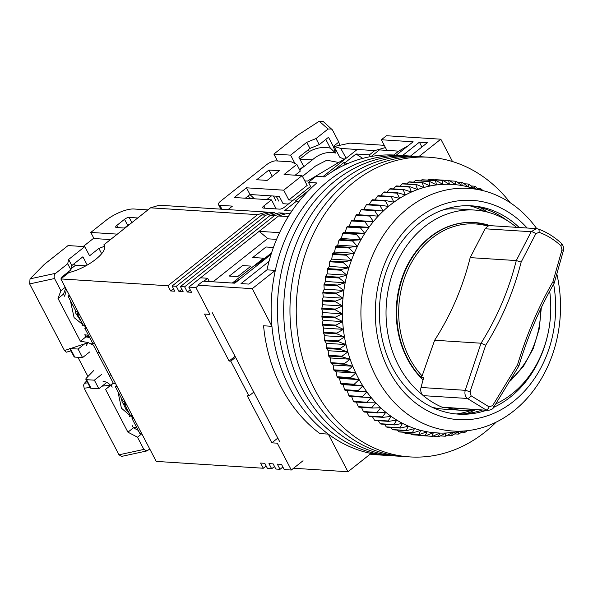 <?xml version="1.0" encoding="UTF-8"?>
<svg xmlns="http://www.w3.org/2000/svg" width="593" height="593" viewBox="0 0 593 593"><rect width="100%" height="100%" fill="white"/><g stroke="black" fill="none" stroke-linecap="round" stroke-linejoin="round"><path stroke-width="0.89" d="M423.068 379.898A87.883 72.079 -86.3 0 1 430.125 236.963A87.883 72.079 -86.3 0 1 474.007 222.494L474.489 222.523A87.883 72.079 -86.3 0 1 490.077 225.651M516.496 227.334A100.336 82.294 93.7 0 0 474.8 210.07L457.396 208.958A100.336 82.294 93.7 0 0 444.706 209.344M496.074 403.759A100.336 82.294 93.7 0 0 512.122 393.811A100.336 82.294 93.7 0 0 549.667 291.267M474.8 210.07A100.336 82.294 93.7 0 0 424.699 226.593A100.336 82.294 93.7 0 0 422.409 394.775M293.579 468.233L347.972 471.761L371.04 453.467A150.14 123.136 93.7 0 0 384.827 455.305A150.14 123.136 93.7 0 1 274.692 344.948A150.14 123.136 93.7 0 1 328.989 180.368A150.14 123.136 93.7 0 1 403.959 155.648A150.14 123.136 93.7 0 0 275.322 270.386L266.961 269.852L248.986 284.099L241.04 283.587L269.014 261.409M370.151 454.171A150.14 123.136 93.7 0 0 376.466 454.772L391.098 455.706A150.14 123.136 93.7 0 1 280.963 345.348A150.14 123.136 93.7 0 1 335.26 180.769A150.14 123.136 93.7 0 0 280.963 345.348A150.14 123.136 93.7 0 0 391.098 455.706L397.369 456.106A150.14 123.136 93.7 0 1 287.234 345.749A150.14 123.136 93.7 0 1 341.531 181.169A150.14 123.136 93.7 0 0 287.234 345.749A150.14 123.136 93.7 0 0 397.369 456.106L403.648 456.506A150.14 123.136 93.7 0 1 293.513 346.149A150.14 123.136 93.7 0 1 347.802 181.569A150.14 123.136 93.7 0 0 293.513 346.149A150.14 123.136 93.7 0 0 403.648 456.506L409.919 456.914A150.14 123.136 93.7 0 0 484.889 432.186A150.14 123.136 93.7 0 0 496.133 422.172M279.54 441.385L212.22 312.607M198.181 285.759L197.892 285.203L202.991 281.164L234.769 283.187L239.869 279.147L232.945 283.069M386.903 150.385L381.351 139.763L386.451 135.723L440.814 139.192L452.503 161.548M347.972 471.761L328.292 434.113L319.923 433.579A150.14 123.136 93.7 0 1 263.574 325.779L271.935 326.313L252.255 288.672L197.892 285.203M396.28 155.151L413.136 141.794L381.351 139.763M447.418 407.776A100.336 82.294 93.7 0 0 462.014 410.334A100.336 82.294 93.7 0 0 476.824 409.652M271.06 254.419L239.869 279.147M252.255 288.672L275.322 270.386M402.551 155.551L419.407 142.194L427.353 142.698L410.497 156.063M418.866 156.596L440.814 139.192M271.935 326.313A150.14 123.136 93.7 0 0 328.292 434.113M432.075 407.228A100.336 82.294 93.7 0 0 444.609 409.222L462.014 410.334M408.036 145.834L398.681 151.133L393.796 155.01M510.143 202.665A150.14 123.136 93.7 0 0 429.05 157.249L395.59 155.107A150.14 123.136 93.7 0 0 324.49 176.884L316.121 176.351A150.14 123.136 -86.3 0 0 308.479 182.414L316.847 182.948A150.14 123.136 93.7 0 0 266.961 269.852M419.407 142.194L421.927 147.005M308.479 182.414L311.355 187.914M232.3 283.031L253.441 266.272L257.807 263.796L271.542 252.907M469.523 205.734A105.65 86.652 -86.3 0 1 484.318 211.36M471.62 410.26A105.65 86.652 -86.3 0 1 456.232 413.966M398.681 151.133L379.446 149.91L371.114 156.515M273.41 247.466L266.012 246.992L252.766 257.495L263.633 258.192L253.441 266.272M213.065 281.801L267.332 238.786L276.568 239.372M229.321 276.079L237.682 276.612L250.935 266.109L242.574 265.575L229.321 276.079M263.633 258.192L264.004 258.889M410.23 156.048A150.14 123.136 93.7 0 0 335.26 180.769A150.14 123.136 93.7 0 1 410.23 156.048M416.501 156.448A150.14 123.136 93.7 0 0 341.531 181.169A150.14 123.136 93.7 0 1 416.501 156.448M422.772 156.849A150.14 123.136 93.7 0 0 347.802 181.569A150.14 123.136 93.7 0 1 422.772 156.849M429.05 157.249A150.14 123.136 93.7 0 0 354.073 181.969A150.14 123.136 93.7 0 0 299.784 346.549A150.14 123.136 93.7 0 0 409.919 456.914M556.916 274.381A121.572 99.713 -86.3 0 1 559.903 293.112A121.572 99.713 -86.3 0 1 467.84 430.637A121.572 99.713 -86.3 0 1 361.53 326.313A121.572 99.713 -86.3 0 1 483.154 190.672A121.572 99.713 -86.3 0 1 536.717 228.639M483.154 190.672L467.551 186.773A124.5 102.115 93.7 0 0 462.125 185.602A124.5 102.115 93.7 0 0 455.772 184.705A124.5 102.115 93.7 0 0 449.368 184.29A124.5 102.115 93.7 0 0 442.949 184.364A124.5 102.115 93.7 0 0 436.537 184.934A124.5 102.115 93.7 0 0 433.179 185.424A124.5 102.115 93.7 0 0 430.155 185.987A124.5 102.115 93.7 0 0 423.825 187.529A124.5 102.115 93.7 0 0 417.583 189.545A124.5 102.115 93.7 0 0 411.446 192.036A124.5 102.115 93.7 0 0 405.442 194.986A124.5 102.115 93.7 0 0 399.586 198.381A124.5 102.115 93.7 0 0 393.915 202.213A124.5 102.115 93.7 0 0 388.437 206.468A124.5 102.115 93.7 0 0 383.189 211.123A124.5 102.115 93.7 0 0 378.178 216.163A124.5 102.115 93.7 0 0 373.427 221.574A124.5 102.115 93.7 0 0 368.957 227.319A124.5 102.115 93.7 0 0 364.791 233.39A124.5 102.115 93.7 0 0 360.937 239.765A124.5 102.115 93.7 0 0 357.409 246.399A124.5 102.115 93.7 0 0 354.229 253.285A124.5 102.115 93.7 0 0 351.404 260.394A124.5 102.115 93.7 0 0 348.951 267.688A124.5 102.115 93.7 0 0 346.875 275.145A124.5 102.115 93.7 0 0 345.178 282.735A124.5 102.115 93.7 0 0 343.881 290.429A124.5 102.115 93.7 0 0 342.976 298.19A124.5 102.115 93.7 0 0 342.472 305.995A124.5 102.115 93.7 0 0 342.376 313.816A124.5 102.115 93.7 0 0 342.672 321.606A124.5 102.115 93.7 0 0 342.999 325.683A124.5 102.115 93.7 0 0 343.384 329.352L336.046 325.928A128.17 105.117 -86.3 0 1 335.972 325.12L342.672 321.606L335.519 317.93A128.17 105.117 -86.3 0 1 335.49 317.114L342.376 313.816L335.401 309.887A128.17 105.117 -86.3 0 1 335.416 309.072L342.472 305.995L335.705 301.844A128.17 105.117 -86.3 0 1 335.757 301.029L342.976 298.19L336.416 293.824A128.17 105.117 -86.3 0 1 336.513 293.009L343.881 290.429L337.543 285.863A128.17 105.117 -86.3 0 1 337.676 285.055L345.178 282.735L339.07 277.991A128.17 105.117 -86.3 0 1 339.248 277.198L346.875 275.145L341.005 270.238A128.17 105.117 -86.3 0 1 341.227 269.459L348.951 267.688L343.332 262.64A128.17 105.117 -86.3 0 1 343.592 261.876L351.404 260.394L346.038 255.22A128.17 105.117 -86.3 0 1 346.334 254.479L354.229 253.285L349.121 248.007A128.17 105.117 -86.3 0 1 349.455 247.288L357.409 246.399L352.568 241.032A128.17 105.117 -86.3 0 1 352.939 240.343L360.937 239.765L356.356 234.331A128.17 105.117 -86.3 0 1 356.764 233.664L364.791 233.39L360.485 227.92A128.17 105.117 -86.3 0 1 360.922 227.282L368.957 227.319L364.925 221.819A128.17 105.117 -86.3 0 1 365.392 221.219L373.427 221.574L369.661 216.067A128.17 105.117 -86.3 0 1 370.158 215.504L378.178 216.163L374.68 210.678A128.17 105.117 -86.3 0 1 375.206 210.152L383.189 211.123L379.957 205.675A128.17 105.117 -86.3 0 1 380.513 205.185L388.437 206.468L385.48 201.071A128.17 105.117 -86.3 0 1 386.05 200.634L393.915 202.213L391.217 196.898A128.17 105.117 -86.3 0 1 391.81 196.498L399.586 198.381L397.147 193.162A128.17 105.117 -86.3 0 1 397.755 192.814L405.442 194.986L403.247 189.886A128.17 105.117 -86.3 0 1 403.877 189.582L411.446 192.036L409.496 187.077A128.17 105.117 -86.3 0 1 410.141 186.817L417.583 189.545L415.871 184.742A128.17 105.117 -86.3 0 1 416.523 184.534L423.825 187.529L422.342 182.896A128.17 105.117 -86.3 0 1 423.002 182.74L430.155 185.987L428.88 181.547A128.17 105.117 -86.3 0 1 429.554 181.436L436.537 184.934L435.47 180.702A128.17 105.117 -86.3 0 1 436.144 180.643L442.949 184.364L442.081 180.354A128.17 105.117 -86.3 0 1 442.756 180.346L449.368 184.29L448.686 180.517A128.17 105.117 -86.3 0 1 448.775 180.524A128.17 105.117 -86.3 0 1 449.353 180.561L455.772 184.705L455.254 181.184A128.17 105.117 -86.3 0 1 455.921 181.28L462.125 185.602L461.769 182.347A128.17 105.117 -86.3 0 1 462.429 182.496L468.418 186.995L468.196 184.015A128.17 105.117 -86.3 0 1 468.848 184.215L474.029 188.389M553.64 284.136A109.853 90.099 -86.3 0 1 555.107 295.017A109.853 90.099 -86.3 0 1 475.534 418.769A109.853 90.099 -86.3 0 1 375.858 325.016A109.853 90.099 -86.3 0 1 425.048 213.161A109.853 90.099 -86.3 0 1 527.14 228.016M519.201 227.504A104.361 85.592 93.7 0 0 471.709 205.838A104.361 85.592 93.7 0 0 379.92 324.238A104.361 85.592 93.7 0 0 458.411 414.136A104.361 85.592 93.7 0 0 486.497 410.274M493.613 407.406A104.361 85.592 93.7 0 0 548.184 332.688M550.4 298.042A104.361 85.592 93.7 0 0 550.208 295.737A104.361 85.592 93.7 0 0 549.704 291.2M370.158 215.504L356.556 214.636A128.17 105.117 93.7 0 0 356.059 215.2L353.776 220.314L351.79 220.351A128.17 105.117 93.7 0 0 351.323 220.952L349.307 226.066L347.32 226.415A128.17 105.117 93.7 0 0 346.883 227.045L345.133 232.137L343.162 232.797A128.17 105.117 93.7 0 0 342.754 233.464L341.279 238.505L339.337 239.476A128.17 105.117 93.7 0 0 338.966 240.165L337.758 245.146L335.853 246.421A128.17 105.117 93.7 0 0 335.519 247.14L334.578 252.032L332.732 253.604A128.17 105.117 93.7 0 0 332.436 254.353L331.754 259.141L329.99 261.009A128.17 105.117 93.7 0 0 329.73 261.772L329.3 266.435L327.625 268.592A128.17 105.117 93.7 0 0 327.403 269.37L327.217 273.892L325.646 276.331A128.17 105.117 93.7 0 0 325.468 277.124L325.527 281.482L324.075 284.188A128.17 105.117 93.7 0 0 323.941 284.996L324.223 289.169L322.911 292.141A128.17 105.117 93.7 0 0 322.814 292.957L323.318 296.937L322.155 300.154A128.17 105.117 93.7 0 0 322.103 300.977L322.814 304.743L321.814 308.204A128.17 105.117 93.7 0 0 321.799 309.02L322.718 312.555L321.888 316.239A128.17 105.117 93.7 0 0 321.917 317.055L323.022 320.353L322.37 324.252A128.17 105.117 93.7 0 0 322.444 325.06L323.726 328.099L323.274 332.191A128.17 105.117 93.7 0 0 323.385 332.992L324.831 335.764L324.586 340.034A128.17 105.117 93.7 0 0 324.742 340.827L326.335 343.31L326.298 347.75A128.17 105.117 93.7 0 0 326.498 348.521L328.226 350.722L328.411 355.303A128.17 105.117 93.7 0 0 328.648 356.067L330.494 357.964L330.909 362.671A128.17 105.117 93.7 0 0 331.19 363.413L333.14 364.999L333.792 369.824A128.17 105.117 93.7 0 0 334.104 370.536L336.142 371.811L337.039 376.733A128.17 105.117 93.7 0 0 337.387 377.415L339.5 378.371L340.641 383.36A128.17 105.117 93.7 0 0 341.027 384.019L343.191 384.649L344.585 389.697A128.17 105.117 93.7 0 0 345.007 390.32L347.209 390.624L348.854 395.701A128.17 105.117 93.7 0 0 349.307 396.294L362.909 397.162A128.17 105.117 -86.3 0 1 362.456 396.569L366.859 391.877A124.5 102.115 93.7 0 0 371.181 397.518A124.5 102.115 93.7 0 0 375.799 402.817A124.5 102.115 93.7 0 0 380.676 407.739A124.5 102.115 93.7 0 0 385.813 412.268A124.5 102.115 93.7 0 0 391.18 416.39A124.5 102.115 93.7 0 0 396.761 420.089A124.5 102.115 93.7 0 0 402.528 423.35A124.5 102.115 93.7 0 0 408.458 426.152A124.5 102.115 93.7 0 0 414.537 428.494A124.5 102.115 93.7 0 0 420.733 430.37A124.5 102.115 93.7 0 0 427.019 431.756A124.5 102.115 93.7 0 0 433.372 432.66A124.5 102.115 93.7 0 0 439.776 433.075A124.5 102.115 93.7 0 0 446.195 432.994A124.5 102.115 93.7 0 0 451.859 432.519L467.84 430.637M375.206 210.152L361.604 209.285A128.17 105.117 93.7 0 0 361.078 209.811L358.52 214.911M380.513 205.185L366.911 204.318A128.17 105.117 93.7 0 0 366.355 204.807L363.531 209.87M386.05 200.634L372.448 199.759A128.17 105.117 93.7 0 0 371.878 200.204L369.239 204.466M391.81 196.498L378.208 195.631A128.17 105.117 93.7 0 0 377.615 196.031L374.961 199.923M397.755 192.814L384.153 191.939A128.17 105.117 93.7 0 0 383.545 192.295L380.914 195.801M403.877 189.582L390.276 188.707A128.17 105.117 93.7 0 0 389.645 189.019L387.088 192.132M410.141 186.817L396.539 185.95A128.17 105.117 93.7 0 0 395.894 186.209L393.455 188.915M416.523 184.534L402.921 183.66A128.17 105.117 93.7 0 0 402.269 183.874L400.008 186.165M423.002 182.74L409.4 181.866A128.17 105.117 -86.3 0 0 408.74 182.029L406.709 183.904M429.554 181.436L415.952 180.569A128.17 105.117 93.7 0 0 415.278 180.68L413.558 182.133M436.144 180.643L422.542 179.775A128.17 105.117 93.7 0 0 421.868 179.827L420.526 180.865M442.756 180.346L429.154 179.479A128.17 105.117 93.7 0 0 428.48 179.486L427.605 180.094M435.269 179.657A128.17 105.117 93.7 0 0 435.173 179.657A128.17 105.117 93.7 0 0 435.084 179.649L434.78 179.842M456.328 413.973A104.361 85.592 93.7 0 0 470.434 413.039A104.361 85.592 93.7 0 0 482.317 410.008M466.55 413.58A109.853 90.099 93.7 0 0 475.008 409.911M343.384 329.352A124.5 102.115 93.7 0 0 344.489 337.017A124.5 102.115 93.7 0 0 345.986 344.57A124.5 102.115 93.7 0 0 347.876 351.975A124.5 102.115 93.7 0 0 350.144 359.217A124.5 102.115 93.7 0 0 352.791 366.252A124.5 102.115 93.7 0 0 355.8 373.064A124.5 102.115 93.7 0 0 359.15 379.624A124.5 102.115 93.7 0 0 362.849 385.902A124.5 102.115 93.7 0 0 366.859 391.877L358.609 391.187A128.17 105.117 -86.3 0 1 358.187 390.565L362.849 385.902L354.629 384.887A128.17 105.117 -86.3 0 1 354.243 384.227L359.15 379.624L350.989 378.282A128.17 105.117 -86.3 0 1 350.641 377.6L355.8 373.064L347.706 371.403A128.17 105.117 -86.3 0 1 347.394 370.692L352.791 366.252L344.792 364.28A128.17 105.117 -86.3 0 1 344.511 363.539L350.144 359.217L342.25 356.934A128.17 105.117 -86.3 0 1 342.013 356.171L347.876 351.975L340.1 349.396A128.17 105.117 -86.3 0 1 339.9 348.617L345.986 344.57L338.344 341.694A128.17 105.117 -86.3 0 1 338.188 340.901L344.489 337.017L336.987 333.859A128.17 105.117 -86.3 0 1 336.876 333.058L343.384 329.352L323.726 328.099M474.608 188.863L474.519 186.172A128.17 105.117 -86.3 0 1 475.156 186.417L478.833 189.59M480.708 190.064L480.708 188.811A128.17 105.117 -86.3 0 1 481.331 189.108L482.976 190.627M467.432 430.681L465.349 432.112A128.17 105.117 -86.3 0 1 464.697 432.319L465.045 430.963M463.229 431.178L458.878 433.957A128.17 105.117 -86.3 0 1 458.219 434.12L458.997 431.37M458.352 431.756L452.34 435.306A128.17 105.117 -86.3 0 1 451.673 435.418L452.615 432.43L445.751 436.151A128.17 105.117 -86.3 0 1 445.076 436.211L446.195 432.994L439.139 436.5A128.17 105.117 -86.3 0 1 438.472 436.507L439.776 433.075L432.542 436.337A128.17 105.117 -86.3 0 1 432.445 436.329A128.17 105.117 -86.3 0 1 431.867 436.292L433.372 432.66L425.967 435.67A128.17 105.117 -86.3 0 1 425.3 435.573L427.019 431.756L419.451 434.506A128.17 105.117 -86.3 0 1 418.799 434.358L420.733 430.37L413.024 432.838A128.17 105.117 -86.3 0 1 412.372 432.645L414.537 428.494L406.702 430.681A128.17 105.117 -86.3 0 1 406.064 430.436L408.458 426.152L400.512 428.042A128.17 105.117 -86.3 0 1 399.897 427.746L402.528 423.35L394.486 424.929A128.17 105.117 -86.3 0 1 393.885 424.588L396.761 420.089L388.637 421.364A128.17 105.117 -86.3 0 1 388.052 420.971L391.18 416.39L382.996 417.346A128.17 105.117 -86.3 0 1 382.433 416.909L385.813 412.268L377.585 412.898A128.17 105.117 -86.3 0 1 377.044 412.424L380.676 407.739L372.419 408.036A128.17 105.117 -86.3 0 1 371.907 407.524L375.799 402.817L367.519 402.788A128.17 105.117 -86.3 0 1 367.037 402.232L371.181 397.518L362.909 397.162M428.88 181.547L415.278 180.68M417.969 435.158L418.265 435.425A128.17 105.117 93.7 0 0 418.843 435.462A128.17 105.117 93.7 0 0 418.94 435.47L432.356 436.329M410.927 433.957L411.698 434.706A128.17 105.117 93.7 0 0 412.365 434.802L425.967 435.67M404.041 432.267L405.197 433.49A128.17 105.117 93.7 0 0 405.849 433.639L419.451 434.506M397.317 430.081L398.77 431.771A128.17 105.117 93.7 0 0 399.423 431.971L413.024 432.838M390.78 427.42L392.462 429.569A128.17 105.117 93.7 0 0 393.1 429.814L406.702 430.681M384.434 424.291L386.295 426.878A128.17 105.117 93.7 0 0 386.91 427.175L400.512 428.042M378.312 420.704L380.283 423.721A128.17 105.117 93.7 0 0 380.884 424.062L394.486 424.929M372.426 416.671L374.45 420.103A128.17 105.117 93.7 0 0 375.035 420.496L388.637 421.364M366.793 412.209L368.831 416.041A128.17 105.117 93.7 0 0 369.395 416.479L382.996 417.346M361.426 407.339L363.442 411.557A128.17 105.117 93.7 0 0 363.983 412.031L377.585 412.898M356.141 401.557L358.305 406.657A128.17 105.117 93.7 0 0 358.817 407.169L372.419 408.036M351.53 396.265L353.435 401.365A128.17 105.117 93.7 0 0 353.917 401.921L367.519 402.788M507.193 220.574A104.361 85.592 93.7 0 0 469.619 205.734M408.74 182.029L422.342 182.896M435.47 180.702L421.868 179.827M487.639 212.138A109.853 90.099 93.7 0 0 479.707 207.424M402.269 183.874L415.871 184.742M442.081 180.354L428.48 179.486M395.894 186.209L409.496 187.077M448.686 180.517L435.084 179.649M389.645 189.019L403.247 189.886M455.254 181.184L449.776 180.828M383.545 192.295L397.147 193.162M461.769 182.347L457.033 182.044M377.615 196.031L391.217 196.898M468.196 184.015L464.111 183.756M371.878 200.204L385.48 201.071M474.519 186.172L471.005 185.95M366.355 204.807L379.957 205.675M480.708 188.811L477.706 188.618M361.078 209.811L374.68 210.678M356.059 215.2L369.661 216.067M353.776 220.314L373.427 221.574M351.79 220.351L365.392 221.219M351.323 220.952L364.925 221.819M349.307 226.066L368.957 227.319M347.32 226.415L360.922 227.282M346.883 227.045L360.485 227.92M345.133 232.137L364.791 233.39M343.162 232.797L356.764 233.664M342.754 233.464L356.356 234.331M341.279 238.505L360.937 239.765M339.337 239.476L352.939 240.343M338.966 240.165L352.568 241.032M337.758 245.146L357.409 246.399M335.853 246.421L349.455 247.288M335.519 247.14L349.121 248.007M334.578 252.032L354.229 253.285M332.732 253.604L346.334 254.479M332.436 254.353L346.038 255.22M331.754 259.141L351.404 260.394M329.99 261.009L343.592 261.876M329.73 261.772L343.332 262.64M329.3 266.435L348.951 267.688M327.625 268.592L341.227 269.459M327.403 269.37L341.005 270.238M327.217 273.892L346.875 275.145M325.646 276.331L339.248 277.198M325.468 277.124L339.07 277.991M325.527 281.482L345.178 282.735M324.075 284.188L337.676 285.055M323.941 284.996L337.543 285.863M324.223 289.169L343.881 290.429M322.911 292.141L336.513 293.009M322.814 292.957L336.416 293.824M323.318 296.937L342.976 298.19M322.155 300.154L335.757 301.029M322.103 300.977L335.705 301.844M322.814 304.743L342.472 305.995M321.814 308.204L335.416 309.072M321.799 309.02L335.401 309.887M322.718 312.555L342.376 313.816M321.888 316.239L335.49 317.114M321.917 317.055L335.519 317.93M323.022 320.353L342.672 321.606M322.37 324.252L335.972 325.12M322.444 325.06L336.046 325.928M323.274 332.191L336.876 333.058M323.385 332.992L336.987 333.859M324.831 335.764L344.489 337.017M324.586 340.034L338.188 340.901M324.742 340.827L338.344 341.694M326.335 343.31L345.986 344.57M326.298 347.75L339.9 348.617M326.498 348.521L340.1 349.396M328.226 350.722L347.876 351.975M328.411 355.303L342.013 356.171M328.648 356.067L342.25 356.934M330.494 357.964L350.144 359.217M330.909 362.671L344.511 363.539M331.19 363.413L344.792 364.28M333.14 364.999L352.791 366.252M333.792 369.824L347.394 370.692M334.104 370.536L347.706 371.403M336.142 371.811L355.8 373.064M337.039 376.733L350.641 377.6M337.387 377.415L350.989 378.282M339.5 378.371L359.15 379.624M340.641 383.36L354.243 384.227M341.027 384.019L354.629 384.887M343.191 384.649L362.849 385.902M344.585 389.697L358.187 390.565M345.007 390.32L358.609 391.187M347.209 390.624L366.859 391.877M348.854 395.701L362.456 396.569M353.435 401.365L367.037 402.232M358.305 406.657L371.907 407.524M363.442 411.557L377.044 412.424M368.831 416.041L382.433 416.909M374.45 420.103L388.052 420.971M380.283 423.721L393.885 424.588M386.295 426.878L399.897 427.746M392.462 429.569L406.064 430.436M398.77 431.771L412.372 432.645M405.197 433.49L418.799 434.358M411.698 434.706L425.3 435.573M418.265 435.425L431.867 436.292M433.372 432.66L439.776 433.075M432.949 436.151L438.472 436.507M464.697 432.319L461.739 432.134M440.34 435.907L445.076 436.211M458.219 434.12L454.742 433.898M447.604 435.158L451.673 435.418M266.642 212.665L268.881 212.813M275.011 213.198L277.242 213.347M283.372 213.732L285.604 213.88M228.023 209.611L232.434 206.119L219.884 205.319A7.324 2.491 152.4 0 1 218.491 204.667A7.324 2.491 152.4 0 1 220.804 201.012L266.665 164.654A7.324 2.491 152.4 0 1 275.945 160.881L291.415 161.867L296.811 164.394L284.077 174.49L302.059 175.639L283.713 190.183L246.495 187.811L234.265 197.506L271.483 199.878L263.833 205.941A3.662 1.245 152.4 0 0 262.684 207.772A3.662 1.245 152.4 0 0 263.381 208.091L279.688 209.136A3.662 1.245 152.4 0 0 284.329 207.246L310.584 186.432M298.39 202.183L296.663 201.049L284.684 210.545L291.904 211.004M296.663 201.049L295.41 200.968L309.161 190.071M384.257 145.315L349.9 143.128L334.156 146.523L340.701 148.42L374.761 150.6L369.417 154.84L356.03 153.987L345.074 162.675L343.821 162.593L332.932 171.221M340.701 148.42L357.171 149.503L322.762 176.773M268.918 170.035L256.687 179.731L267.139 180.398L279.37 170.702L268.918 170.035L272.224 176.366M295.158 175.202L300.317 171.11L296.811 164.394M245.346 198.21L250.001 194.519L279.273 196.387L283.106 203.71L288.361 204.051M218.491 204.667L220.907 209.159M345.074 162.675L346.949 163.898M362.738 158.375L356.03 153.987M343.821 162.593L344.97 164.787M369.417 154.84L370.358 156.656M374.761 150.6L385.435 147.575M346.149 158.235L340.76 148.458M271.483 199.878L276.205 208.914M246.495 187.811L250.001 194.519M283.713 190.183L288.813 199.952L293.179 200.226M302.059 175.639L307.159 185.409L288.813 199.952M344.14 159.25L339.73 157.182L334.156 146.523M304.802 180.895L307.515 181.065L345.867 158.22M338.714 162.482L326.825 160.206L315.543 166.003L304.839 174.483A25.632 21.022 -86.3 0 0 302.549 176.581M299.806 159.102L309.39 151.556C316.165 147.746 323.148 146.597 330.353 148.117L335.608 153.061C327.217 151.341 319.464 153.624 312.348 159.902L299.88 159.102M308.397 149.651L309.39 151.556M250.839 198.566L250.216 197.98L250.513 198.544M249.927 194.586L254.434 198.788M249.712 198.492L248.334 195.846M299.547 169.62L303.668 166.351L298.879 157.197L309.954 148.42L319.234 144.648L328.522 137.279L333.31 146.434L338.796 142.083L332.414 129.882L323.126 121.432L319.242 121.239L297.679 135.189L273.87 154.069L277.48 160.977M299.754 170.028A32.956 27.033 -86.3 0 1 301.652 168.382L312.348 159.902M266.82 199.582L271.475 195.89M294.988 163.542L290.592 155.136L306.766 142.32L309.954 148.42M278.792 201.116L276.219 196.194M276.004 200.938L273.432 196.016M306.766 142.32L316.039 138.547L319.234 144.648M316.039 138.547L328.077 129.007L331.717 128.977M325.809 139.429L330.353 148.117M335.608 153.061L333.31 146.434M334.496 150.933L335.89 149.829M290.592 155.136L273.87 154.069M339.656 145.337L338.796 142.083M441.955 407.132L487.72 410.349L443.616 407.532A7.324 6.004 93.7 0 1 441.955 407.132A102.53 84.095 -86.3 0 1 423.276 395.65A7.324 6.004 93.7 0 1 421.015 387.488A549.281 450.495 93.7 0 1 423.75 377.444L420.889 377.259L422.112 375.925A86.541 70.975 -86.3 0 1 406.968 271.698A86.541 70.975 -86.3 0 1 487.794 226.118L489.796 225.629L536.583 228.624M398.244 291.912A87.883 72.079 -86.3 0 1 404.678 271.016A87.883 72.079 -86.3 0 1 415.152 252.611M540.772 308.783A86.541 70.975 -86.3 0 1 511.715 378.734M539.007 232.293C546.924 235.139 554.218 239.624 560.889 245.747L561.979 249.823A3.662 0.756 13.8 0 1 563.35 250.802L563.35 250.802C563.958 247.755 563.239 245.206 561.178 243.152L561.178 243.152C554.159 236.718 546.45 231.982 538.059 228.95A3.662 2.075 109.7 0 1 539.007 232.293L535.798 233.731L521.151 262.076C513.538 291.949 501.73 319.664 485.711 345.208L470.079 391.714L471.079 395.798L489.092 406.865L492.657 405.59L517.548 364.762C526.525 334.904 538.333 307.204 552.972 281.675L561.979 249.823M422.112 375.925L434.639 340.249C450.873 314.942 462.725 287.397 470.19 257.621L485.074 228.787L487.794 226.118M470.19 257.621L516.266 260.564L531.195 231.73L536.383 228.609M485.074 228.787L531.195 231.73A3.662 1.312 28.5 0 1 535.798 233.731M521.151 262.076L516.288 260.564C508.772 290.251 497.023 317.796 481.034 343.206L465.238 390.313C464.445 393.663 465.157 396.376 467.366 398.466L423.276 395.65M489.092 406.865A3.662 1.987 -66.9 0 1 486.045 409.948L467.366 398.466A3.662 1.831 129.8 0 0 471.079 395.798M552.972 281.675L554.181 283.202C539.556 308.619 527.8 336.194 518.912 365.925L493.695 407.287C492.961 409.022 490.974 410.045 487.72 410.349M470.079 391.714L465.238 390.313L421.015 387.488M485.711 345.208L481.049 343.214L434.639 340.249M517.548 364.762C519.053 365.659 519.275 366.089 518.238 366.051M492.657 405.59A3.662 0.941 34.3 0 1 493.695 407.287M104.709 246.488L103.849 244.842A27.463 9.347 152.4 0 1 104.398 245.606A27.463 9.347 152.4 0 1 95.74 259.326A27.463 9.347 152.4 0 1 68.818 272.617L60.849 278.932L156.248 461.406L263.299 468.24L260.586 463.051L264.767 463.318L267.48 468.507L271.661 468.774L268.955 463.585L273.136 463.852L275.849 469.041L280.029 469.308L282.883 467.039M173.475 288.687L170.614 290.948L174.794 291.215L172.089 286.026L176.269 286.3L265.96 215.192L274.692 212.59L270.504 212.324L261.78 214.925L172.089 286.026M170.614 290.948L167.901 285.759L60.849 278.932M290.192 213.584L287.234 213.391L278.502 215.993L188.811 287.101L195.92 287.553L209.959 314.401L204.526 314.06L229.091 361.048L230.766 361.159L248.949 395.946L247.274 395.835L271.846 442.83L277.279 443.179L291.319 470.027L284.21 469.574L281.497 464.386L277.316 464.119L280.029 469.308M188.811 287.101L191.524 292.282L187.344 292.015L184.631 286.834L274.322 215.726L283.054 213.124L278.873 212.857L270.141 215.459L180.45 286.567L184.631 286.834M180.45 286.567L183.163 291.749L178.982 291.482L176.269 286.3M200.53 277.806L207.639 278.258L209.373 281.564M207.639 278.258L203.91 281.215M198.811 285.255L195.92 287.553M229.091 361.048L235.065 356.311M248.949 395.946L253.782 392.114M235.599 357.327L230.766 361.159M271.846 442.83L277.82 438.094M291.319 470.027L303.038 460.739M266.161 465.972L263.299 468.24M103.849 244.842L150.54 207.824L159.272 205.222L266.324 212.057L267.013 213.369M167.901 285.759L257.599 214.659L150.54 207.824M274.692 212.59L275.374 213.903M283.054 213.124L283.736 214.436M90.344 387.896A3.662 1.245 -27.6 0 0 91.04 388.222L98.846 388.719L105.984 383.063M112.84 383.501L115.613 383.678M84.688 343.836L78.106 349.055L70.308 348.551A3.662 1.245 152.4 0 1 69.603 348.232M94.873 344.014L90.395 343.725M125.004 228.068L116.421 227.519A3.662 1.245 152.4 0 1 115.724 227.201A3.662 1.245 152.4 0 1 116.873 225.37L124.523 219.306A3.662 1.245 152.4 0 1 129.155 217.423L137.746 217.972M147.939 209.892L133.914 208.995A21.971 7.479 -27.6 0 0 106.08 220.314L90.788 232.434L117.362 234.131M124.404 228.031L127.71 225.414A3.662 1.245 152.4 0 1 130.104 224.028M90.788 232.434L93.983 238.534L110.476 239.587M257.599 214.659L266.324 212.057M278.502 215.993L288.265 216.615M265.96 215.192L261.78 214.925M274.322 215.726L270.141 215.459M98.846 388.719L94.376 380.18L86.578 379.676A3.662 1.245 152.4 0 1 85.881 379.357A3.662 1.245 152.4 0 1 86.445 378.052L93.575 370.677M109.008 374.998L111.143 375.139M94.376 380.18L101.514 374.524M69.878 348.751L74.073 356.771A3.662 1.245 -27.6 0 0 74.77 357.097L82.575 357.594L89.706 351.938M97.2 352.42L99.342 352.553M82.575 357.594L78.106 349.055M268.132 238.838L259.141 231.344L279.562 232.649M190.197 289.755L187.344 292.015M274.522 466.506L271.661 468.774M181.836 289.221L178.982 291.482M125.419 402.439A24.165 19.821 93.7 0 0 125.783 403.655M121.172 397.792L122.277 402.521L123.374 403.648A23.201 19.028 93.7 0 0 126.568 409.748L125.368 407.94M75.192 309.842A23.201 19.028 93.7 0 0 75.934 312.659L75.022 312.096L75.519 311.236M117.94 391.61L121.409 408.169L132.847 417.917M130.801 415.53L129.585 416.494M83.013 324.794L82.049 325.557M135.048 428.68L134.492 427.627M85.866 265.82L75.133 265.13L74.318 263.574M71.145 268.725L75.637 265.167M69.752 272.387L67.876 272.269M88.513 335.319L84.769 334.763L85.881 336.891L80.389 341.242L58.025 298.464L63.518 294.113L64.63 296.241L66.49 289.725M62.02 278.006L61.613 277.227L70.908 269.867L71.82 265.56L82.894 256.776L87.223 265.056M71.82 265.56L68.632 259.452L84.799 246.636L68.069 245.569L44.26 264.448L30.035 278.858L29.65 283.921L64.481 350.545L66.401 352.183L70.975 350.848M93.783 238.156L83.183 246.532M70.404 300.681L74.095 317.626L86.096 327.217L84.814 328.24L86.689 328.359M65.712 288.228L63.518 294.113M84.799 246.636L89.58 255.791L98.898 248.408L101.662 253.7M70.908 269.867L67.713 263.759L68.632 259.452M65.23 287.308L60.909 290.733L54.534 278.525C53.741 276.546 54.126 274.804 55.683 273.299L67.713 263.759M98.898 248.408L104.583 246.251M149.784 449.034L146.901 450.917L143.869 449.412L137.487 437.204L141.801 433.779M132.306 425.692L133.418 427.82L138.184 430.333M133.418 427.82L127.932 432.171L105.569 389.393L111.054 385.042L112.166 387.17M87.712 382.863L84.488 383.226L83.598 385.079L84.154 388.185L118.985 454.809L121.58 456.41L146.901 450.917M77.928 357.297L87.957 376.488M58.025 298.464L60.909 290.733M80.389 341.242L87.957 342.472L86.222 345.786M102.937 381.143C106.562 382.011 109.023 383.375 110.313 385.228L113.27 383.152L93.486 345.319L87.957 342.472M85.881 336.891L89.654 337.506M127.932 432.171L137.487 437.204M110.439 385.465L105.569 389.393M112.959 383.508L111.054 385.042M84.488 383.226L86.674 380.876M125.975 403.507L124.693 404.522L130.438 415.508L132.313 415.626M133.914 418.68L132.031 418.562L139.852 433.513L141.727 433.631M117.162 386.636L115.279 386.517L116.569 385.502M115.279 386.517L123.099 401.468L124.975 401.594M124.693 404.522L126.576 404.641M133.314 417.539L132.031 418.562M78.758 313.186L77.475 314.201L83.22 325.186L85.095 325.305M84.814 328.24L92.627 343.191L94.509 343.31M69.937 296.315L68.062 296.196L69.344 295.181M68.062 296.196L75.882 311.147L77.757 311.266M77.475 314.201L79.351 314.32M221.93 209.225L219.884 205.319M265.019 208.195L263.833 205.941M301.148 168.353L301.652 168.382M319.242 121.239L328.077 129.007M420.889 377.259A87.883 72.079 -86.3 0 1 405.16 271.045A87.883 72.079 -86.3 0 1 474.489 222.523L490.463 225.763M560.889 245.747A3.662 1.697 -47.4 0 0 561.178 243.152M537.732 228.883A3.662 2.075 109.7 0 1 538.059 228.95L536.391 228.609M86.578 379.676L91.04 388.222M70.308 348.551L74.77 357.097M129.155 217.423L131.876 222.627M127.71 225.414L124.523 219.306M116.873 225.37L118.059 227.623M123.974 401.528A23.646 19.391 93.7 0 0 124.856 404.396M76.749 311.206A23.646 19.391 93.7 0 0 77.639 314.068M30.035 278.858L55.683 273.299M88.083 342.71L70.448 348.565M70.33 348.602L64.481 350.545M29.65 283.921L54.534 278.525M143.869 449.412L118.985 454.809M84.154 388.185L90.64 387.451M102.078 386.162L110.313 385.228M435.173 179.657L448.775 180.524M418.843 435.462L432.445 436.329M541.305 307.663L539.289 328.685L533.203 348.647L523.404 366.392L510.447 380.891M554.203 283.143L563.35 250.802M90.143 387.511L85.881 379.357M128.881 412.535L125.716 409.096M75.022 312.096L81.664 322.214M133.484 427.857L136.523 427.16M86.007 336.913L88.987 336.224"/></g></svg>
